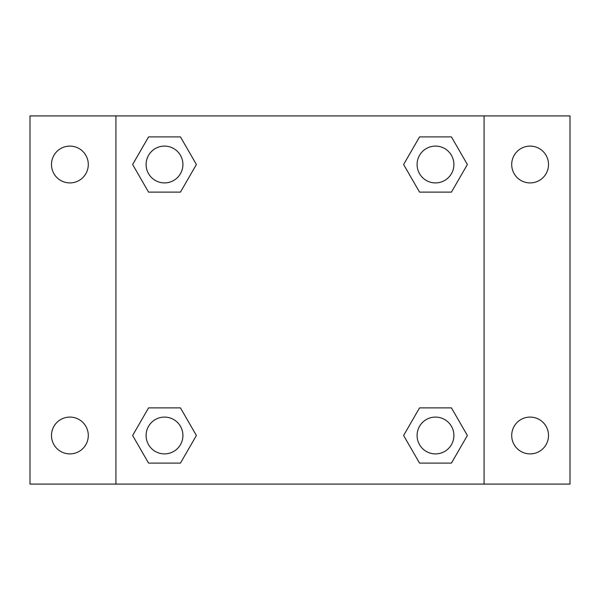 <?xml version="1.0" encoding="UTF-8"?>
<svg xmlns="http://www.w3.org/2000/svg" width="600" height="600" viewBox="0 0 600 600"><rect width="100%" height="100%" fill="white"/><g stroke="black" fill="none" stroke-linecap="round" stroke-linejoin="round"><path stroke-width="0.9" d="M30 115.913L570 115.913L570 484.088L30 484.088L30 115.913M530.115 146.1A18.413 18.413 0 0 1 548.52 164.512A18.413 18.413 0 0 1 530.115 182.917A18.413 18.413 0 0 1 511.702 164.512A18.413 18.413 0 0 1 530.115 146.1M530.115 417.082A18.413 18.413 0 0 1 548.52 435.487A18.413 18.413 0 0 1 530.115 453.9A18.413 18.413 0 0 1 511.702 435.487A18.413 18.413 0 0 1 530.115 417.082M69.885 417.082A18.413 18.413 0 0 1 88.297 435.487A18.413 18.413 0 0 1 69.885 453.9A18.413 18.413 0 0 1 51.48 435.487A18.413 18.413 0 0 1 69.885 417.082M69.885 146.1A18.413 18.413 0 0 1 88.297 164.512A18.413 18.413 0 0 1 69.885 182.917A18.413 18.413 0 0 1 51.48 164.512A18.413 18.413 0 0 1 69.885 146.1M148.567 407.88L180.45 407.88L196.395 435.487L180.45 463.103L148.567 463.103L132.623 435.487L148.567 407.88L180.45 407.88L148.567 407.88M419.55 136.898L451.433 136.898L467.377 164.512L451.433 192.12L419.55 192.12L403.605 164.512L419.55 136.898L451.433 136.898L419.55 136.898M115.913 484.088L115.913 115.913M484.088 115.913L484.088 484.088M148.567 136.898L180.45 136.898L196.395 164.512L180.45 192.12L148.567 192.12L132.623 164.512L148.567 136.898L180.45 136.898L148.567 136.898M419.55 407.88L451.433 407.88L467.377 435.487L451.433 463.103L419.55 463.103L403.605 435.487L419.55 407.88L451.433 407.88L419.55 407.88M451.433 463.103L419.55 463.103L451.433 463.103M453.9 435.487A18.413 18.413 0 0 0 426.285 419.55A18.413 18.413 0 0 0 426.285 451.433A18.413 18.413 0 0 0 453.9 435.487M180.45 463.103L148.567 463.103L180.45 463.103M182.917 435.487A18.413 18.413 0 0 0 155.303 419.55A18.413 18.413 0 0 0 155.303 451.433A18.413 18.413 0 0 0 182.917 435.487M451.433 192.12L419.55 192.12L451.433 192.12M453.9 164.512A18.413 18.413 0 0 0 426.285 148.567A18.413 18.413 0 0 0 426.285 180.45A18.413 18.413 0 0 0 453.9 164.512M180.45 192.12L148.567 192.12L180.45 192.12M182.917 164.512A18.413 18.413 0 0 0 155.303 148.567A18.413 18.413 0 0 0 155.303 180.45A18.413 18.413 0 0 0 182.917 164.512"/></g></svg>
